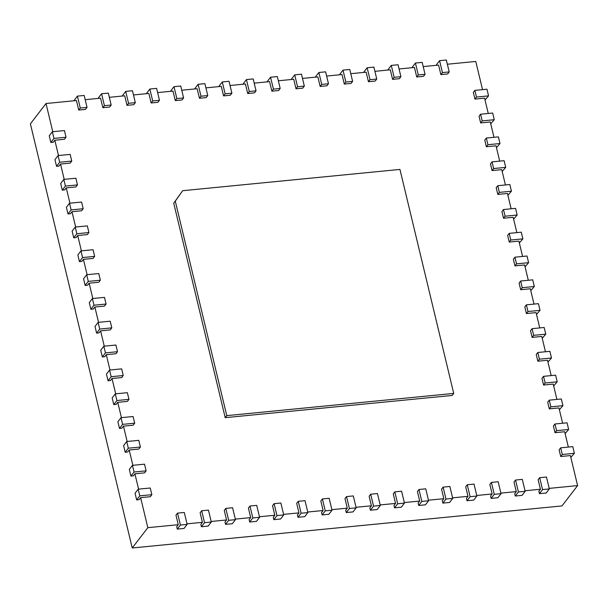 <?xml version="1.0" encoding="UTF-8"?>
<svg xmlns="http://www.w3.org/2000/svg" width="608" height="608" viewBox="0 0 608 608"><rect width="100%" height="100%" fill="white"/><g stroke="black" fill="none" stroke-linecap="round" stroke-linejoin="round"><path stroke-width="0.91" d="M182.658 190.699L399.95 169.427L453.728 393.414L226.776 415.636L175.286 201.172L182.658 190.699L173.728 203.209L225.211 417.666L452.17 395.451L453.728 393.414M226.776 415.636L225.211 417.666M175.286 201.172L173.728 203.209M80.279 108.042L77.414 96.125L84.178 95.464L87.035 107.38L80.279 108.042L78.713 110.071L76.426 100.54L46.01 103.52L52.774 131.708M78.713 110.071L85.477 109.41L87.035 107.38M85.188 99.682L100.571 98.177L102.858 107.707L109.622 107.046L111.18 105.017L104.424 105.678L101.559 93.761L98.443 97.827L98.572 98.374M109.334 97.318L124.716 95.813L127.004 105.344L133.768 104.682L135.326 102.653L128.562 103.314L125.704 91.398L122.58 95.464L122.717 96.011M133.479 94.954L148.861 93.45L151.149 102.98L157.905 102.319L159.471 100.29L152.707 100.951L149.849 89.042L146.726 93.1L146.862 93.647M157.624 92.591L173.006 91.086L175.294 100.616L182.05 99.955L183.616 97.926L176.852 98.587L173.994 86.678L170.871 90.736L171 91.284M181.769 90.235L197.152 88.722L199.439 98.26L206.196 97.592L207.761 95.562L200.997 96.224L198.14 84.314L195.016 88.373L195.145 88.92M205.907 87.871L221.289 86.359L223.577 95.897L230.341 95.228L231.899 93.199L225.142 93.86L222.277 81.951L219.161 86.009L219.29 86.556M230.052 85.508L245.434 83.995L247.722 93.533L254.486 92.864L256.044 90.835L249.288 91.496L246.422 79.587L243.306 83.646L243.436 84.193M254.197 83.144L269.58 81.632L271.867 91.17L278.631 90.508L280.189 88.472L273.433 89.133L270.568 77.224L267.444 81.282L267.581 81.829M278.342 80.78L293.725 79.268L296.012 88.806L302.776 88.145L304.334 86.108L297.57 86.769L294.713 74.86L291.589 78.918L291.726 79.466M302.488 78.417L317.87 76.912L320.158 86.442L326.914 85.781L328.48 83.744L321.716 84.406L318.858 72.496L315.734 76.555L315.864 77.102M326.633 76.053L342.015 74.548L344.303 84.079L351.059 83.418L352.625 81.381L345.861 82.042L343.003 70.133L339.88 74.191L340.009 74.738M350.77 73.69L366.153 72.185L368.448 81.715L375.204 81.054L376.762 79.017L370.006 79.678L367.148 67.769L364.025 71.828L364.154 72.375M374.916 71.326L390.298 69.821L392.586 79.352L399.35 78.69L400.908 76.654L394.151 77.315L391.286 65.406L388.17 69.464L388.299 70.011M399.061 68.962L414.443 67.458L416.731 76.988L423.495 76.327L425.053 74.29L418.296 74.951L415.431 63.042L412.315 67.1L412.444 67.648M423.206 66.599L438.588 65.094L440.876 74.624L447.64 73.963L449.198 71.926L442.434 72.588L439.576 60.678L436.453 64.737L436.59 65.284M447.351 64.235L475.768 61.454L482.539 89.642M474.878 90.387L486.955 89.209L488.558 95.882L476.482 97.06L474.878 90.387L473.32 92.424L474.924 99.096L484.584 98.146L488.262 113.468M480.601 114.22L492.678 113.035L494.274 119.708L482.205 120.893L480.601 114.22L479.043 116.25L480.647 122.922L490.299 121.98L493.977 137.294M486.324 138.046L498.393 136.868L499.996 143.541L487.928 144.719L486.324 138.046L484.766 140.076L486.362 146.748L496.022 145.806L499.7 161.128M492.047 161.872L504.116 160.694L505.719 167.367L493.643 168.545L492.047 161.872L490.481 163.909L492.085 170.582L501.744 169.632L505.423 184.954M497.762 185.706L509.838 184.52L511.442 191.193L499.366 192.379L497.762 185.706L496.204 187.735L497.808 194.408L507.46 193.466L511.138 208.787M503.485 209.532L515.561 208.354L517.157 215.027L505.088 216.205L503.485 209.532L501.927 211.561L503.523 218.234L513.182 217.292L516.861 232.613M509.208 233.366L521.276 232.18L522.88 238.853L510.811 240.031L509.208 233.366L507.642 235.395L509.246 242.068L518.905 241.118L522.584 256.439M514.93 257.192L526.999 256.006L528.603 262.679L516.526 263.864L514.93 257.192L513.365 259.221L514.968 265.894L524.628 264.951L528.306 280.273M520.646 281.018L532.722 279.84L534.318 286.512L522.249 287.69L520.646 281.018L519.088 283.054L520.691 289.72L530.343 288.777L534.022 304.099M526.368 304.851L538.437 303.666L540.041 310.338L527.972 311.516L526.368 304.851L524.81 306.88L526.406 313.553L536.066 312.603L539.744 327.925M532.091 328.677L544.16 327.492L545.764 334.164L533.695 335.35L532.091 328.677L530.526 330.706L532.129 337.379L541.789 336.437L545.467 351.758M537.806 352.503L549.883 351.325L551.486 357.998L539.41 359.176L537.806 352.503L536.248 354.54L537.852 361.205L547.512 360.263L551.19 375.584M543.529 376.337L555.606 375.151L557.202 381.824L545.133 383.01L543.529 376.337L541.971 378.366L543.575 385.039L553.227 384.089L556.905 399.41M549.252 400.163L561.321 398.985L562.924 405.65L550.856 406.836L549.252 400.163L547.694 402.192L549.29 408.865L558.95 407.922L562.628 423.244M554.975 423.989L567.044 422.811L568.647 429.484L556.571 430.662L554.975 423.989L553.409 426.026L555.013 432.698L564.672 431.748L568.351 447.07M560.69 447.822L572.766 446.637L574.37 453.31L562.294 454.495L560.69 447.822L559.132 449.852L560.736 456.524L570.395 455.582L577.6 485.602L561.99 505.917L132.232 547.983L30.4 123.834L46.01 103.52M549.184 488.384L577.6 485.602M539.691 477.683L546.448 477.014L549.313 488.931L542.549 489.592L539.691 477.683L538.133 479.712L540.421 489.242L525.038 490.747M515.546 480.046L522.31 479.378L525.168 491.294L518.404 491.956L515.546 480.046L513.988 482.076L516.276 491.606L500.893 493.111M491.401 482.41L498.165 481.741L501.022 493.658L494.266 494.319L491.401 482.41L489.843 484.439L492.13 493.97L476.748 495.474M467.256 484.766L474.02 484.105L476.877 496.022L470.121 496.683L467.256 484.766L465.698 486.803L467.985 496.333L452.603 497.838M443.118 487.13L449.874 486.468L452.732 498.385L445.976 499.046L443.118 487.13L441.552 489.166L443.84 498.697L428.458 500.202M418.973 489.493L425.729 488.832L428.594 500.749L421.83 501.41L418.973 489.493L417.407 491.53L419.695 501.06L404.312 502.565M394.828 491.857L401.584 491.196L404.449 503.112L397.685 503.774L394.828 491.857L393.262 493.894L395.557 503.424L380.175 504.929M370.682 494.22L377.446 493.559L380.304 505.476L373.54 506.137L370.682 494.22L369.124 496.257L371.412 505.788L356.03 507.292M346.537 496.584L353.301 495.923L356.159 507.84L349.402 508.501L346.537 496.584L344.979 498.621L347.267 508.151L331.884 509.656M322.392 498.948L329.156 498.286L332.014 510.203L325.257 510.864L322.392 498.948L320.834 500.984L323.122 510.515L307.739 512.02M298.247 501.311L305.011 500.65L307.868 512.567L301.112 513.228L298.247 501.311L296.689 503.348L298.976 512.878L283.594 514.383M274.109 503.675L280.866 503.014L283.723 514.93L276.967 515.592L274.109 503.675L272.544 505.712L274.831 515.242L259.449 516.747M249.964 506.038L256.72 505.377L259.586 517.294L252.822 517.955L249.964 506.038L248.398 508.075L250.694 517.606L235.311 519.11M225.819 508.402L232.575 507.741L235.44 519.658L228.676 520.319L225.819 508.402L224.261 510.439L226.548 519.969L211.166 521.474M201.674 510.766L208.438 510.104L211.295 522.021L204.531 522.682L201.674 510.766L200.116 512.795L202.403 522.333L187.021 523.838M177.528 513.129L184.292 512.468L187.15 524.385L180.394 525.046L177.528 513.129L175.97 515.158L178.258 524.696L147.835 527.668L132.232 547.983M139.772 495.854L138.176 489.182L150.244 487.996L151.848 494.669L139.772 495.854L136.656 499.913L139.065 499.677L140.63 497.648L147.835 527.668M140.63 497.648L150.282 496.698L151.848 494.669M134.056 472.021L132.453 465.348L144.522 464.17L146.125 470.843L134.056 472.021L130.933 476.087L133.35 475.851L134.908 473.822L138.586 489.136M134.908 473.822L144.567 472.872L146.125 470.843M128.334 448.195L126.73 441.522L138.806 440.344L140.402 447.009L128.334 448.195L125.21 452.261L127.627 452.018L129.185 449.988L132.863 465.31M129.185 449.988L138.844 449.046L140.402 447.009M122.611 424.369L121.007 417.696L133.084 416.51L134.687 423.183L122.611 424.369L119.487 428.427L121.904 428.192L123.47 426.162L127.14 441.484M123.47 426.162L133.122 425.212L134.687 423.183M116.888 400.535L115.292 393.862L127.361 392.684L128.964 399.357L116.888 400.535L113.772 404.601L116.181 404.366L117.747 402.329L121.425 417.65M117.747 402.329L127.406 401.386L128.964 399.357M111.173 376.709L109.569 370.036L121.638 368.858L123.242 375.524L111.173 376.709L108.049 380.768L110.466 380.532L112.024 378.503L115.702 393.824M112.024 378.503L121.684 377.56L123.242 375.524M105.45 352.883L103.846 346.21L115.923 345.025L117.519 351.698L105.45 352.883L102.326 356.942L104.743 356.706L106.301 354.677L109.98 369.998M106.301 354.677L115.961 353.727L117.519 351.698M99.727 329.05L98.124 322.377L110.2 321.199L111.804 327.872L99.727 329.05L96.611 333.116L99.02 332.88L100.586 330.843L104.264 346.165M100.586 330.843L110.238 329.901L111.804 327.872M94.012 305.224L92.408 298.551L104.477 297.365L106.081 304.038L94.012 305.224L90.888 309.282L93.298 309.046L94.863 307.017L98.542 322.339M94.863 307.017L104.523 306.075L106.081 304.038M88.289 281.39L86.686 274.725L98.754 273.539L100.358 280.212L88.289 281.39L85.166 285.456L87.582 285.22L89.14 283.191L92.819 298.513M89.14 283.191L98.8 282.241L100.358 280.212M82.566 257.564L80.963 250.891L93.039 249.713L94.635 256.386L82.566 257.564L79.443 261.63L81.86 261.394L83.418 259.358L87.096 274.679M83.418 259.358L93.077 258.415L94.635 256.386M76.844 233.738L75.248 227.065L87.316 225.88L88.92 232.552L76.844 233.738L73.728 237.796L76.137 237.561L77.702 235.532L81.381 250.853M77.702 235.532L87.354 234.589L88.92 232.552M71.128 209.904L69.525 203.239L81.594 202.054L83.197 208.726L71.128 209.904L68.005 213.97L70.422 213.735L71.98 211.706L75.658 227.027M71.98 211.706L81.639 210.756L83.197 208.726M65.406 186.078L63.802 179.406L75.871 178.228L77.474 184.9L65.406 186.078L62.282 190.144L64.699 189.909L66.257 187.872L69.935 203.194M66.257 187.872L75.916 186.93L77.474 184.9M59.683 162.252L58.079 155.58L70.156 154.394L71.759 161.067L59.683 162.252L56.559 166.311L58.976 166.075L60.534 164.046L64.212 179.368M60.534 164.046L70.194 163.104L71.759 161.067M53.96 138.419L52.364 131.746L64.433 130.568L66.036 137.241L53.96 138.419L50.844 142.485L53.253 142.249L54.819 140.22L58.497 155.534M54.819 140.22L64.471 139.27L66.036 137.241M52.364 131.746L49.24 135.812L50.844 142.485M74.427 100.738L74.298 100.191L77.414 96.125M58.079 155.58L54.963 159.638L56.559 166.311M104.424 105.678L102.858 107.707M101.559 93.761L108.323 93.1L111.18 105.017M63.802 179.406L60.678 183.472L62.282 190.144M128.562 103.314L127.004 105.344M125.704 91.398L132.468 90.736L135.326 102.653M69.525 203.239L66.401 207.298L68.005 213.97M152.707 100.951L151.149 102.98M149.849 89.042L156.606 88.373L159.471 100.29M75.248 227.065L72.124 231.124L73.728 237.796M176.852 98.587L175.294 100.616M173.994 86.678L180.751 86.009L183.616 97.926M80.963 250.891L77.847 254.957L79.443 261.63M200.997 96.224L199.439 98.26M198.14 84.314L204.896 83.646L207.761 95.562M86.686 274.725L83.562 278.783L85.166 285.456M225.142 93.86L223.577 95.897M222.277 81.951L229.041 81.29L231.899 93.199M92.408 298.551L89.285 302.617L90.888 309.282M249.288 91.496L247.722 93.533M246.422 79.587L253.186 78.926L256.044 90.835M98.124 322.377L95.008 326.443L96.611 333.116M273.433 89.133L271.867 91.17M270.568 77.224L277.332 76.562L280.189 88.472M103.846 346.21L100.73 350.269L102.326 356.942M297.57 86.769L296.012 88.806M294.713 74.86L301.477 74.199L304.334 86.108M109.569 370.036L106.446 374.102L108.049 380.768M321.716 84.406L320.158 86.442M318.858 72.496L325.614 71.835L328.48 83.744M115.292 393.862L112.168 397.928L113.772 404.601M345.861 82.042L344.303 84.079M343.003 70.133L349.76 69.472L352.625 81.381M121.007 417.696L117.891 421.754L119.487 428.427M370.006 79.678L368.448 81.715M367.148 67.769L373.905 67.108L376.762 79.017M126.73 441.522L123.606 445.588L125.21 452.261M394.151 77.315L392.586 79.352M391.286 65.406L398.05 64.744L400.908 76.654M132.453 465.348L129.329 469.414L130.933 476.087M418.296 74.951L416.731 76.988M415.431 63.042L422.195 62.381L425.053 74.29M138.176 489.182L135.052 493.24L136.656 499.913M442.434 72.588L440.876 74.624M439.576 60.678L446.34 60.017L449.198 71.926M542.549 489.592L539.433 493.658L538.855 491.272L540.421 489.242M518.404 491.956L515.288 496.022L514.71 493.635L516.276 491.606M494.266 494.319L491.142 498.385L490.572 495.999L492.13 493.97M470.121 496.683L466.997 500.749L466.427 498.362L467.985 496.333M445.976 499.046L442.852 503.112L442.282 500.726L443.84 498.697M421.83 501.41L418.707 505.476L418.137 503.09L419.695 501.06M397.685 503.774L394.569 507.84L393.992 505.453L395.557 503.424M373.54 506.137L370.424 510.203L369.846 507.817L371.412 505.788M349.402 508.501L346.279 512.567L345.709 510.18L347.267 508.151M325.257 510.864L322.134 514.93L321.564 512.544L323.122 510.515M301.112 513.228L297.988 517.294L297.418 514.908L298.976 512.878M276.967 515.592L273.843 519.658L273.273 517.271L274.831 515.242M252.822 517.955L249.698 522.014L249.128 519.635L250.694 517.606M228.676 520.319L225.56 524.377L224.983 521.998L226.548 519.969M204.531 522.682L201.415 526.741L200.838 524.362L202.403 522.333M180.394 525.046L177.27 529.104L176.7 526.726L178.258 524.696M476.482 97.06L474.924 99.096M187.15 524.385L184.026 528.443L177.27 529.104M488.558 95.882L485.024 99.986M482.205 120.893L480.647 122.922M211.295 522.021L208.172 526.08L201.415 526.741M494.274 119.708L490.74 123.812M487.928 144.719L486.362 146.748M235.44 519.658L232.317 523.716L225.56 524.377M499.996 143.541L496.462 147.638M493.643 168.545L492.085 170.582M259.586 517.294L256.462 521.352L249.698 522.014M505.719 167.367L502.185 171.471M499.366 192.379L497.808 194.408M283.723 514.93L280.607 518.989L273.843 519.658M511.442 191.193L507.9 195.297M505.088 216.205L503.523 218.234M307.868 512.567L304.752 516.625L297.988 517.294M517.157 215.027L513.623 219.123M510.811 240.031L509.246 242.068M332.014 510.203L328.89 514.269L322.134 514.93M522.88 238.853L519.346 242.957M516.526 263.864L514.968 265.894M356.159 507.84L353.035 511.906L346.279 512.567M528.603 262.679L525.069 266.783M522.249 287.69L520.691 289.72M380.304 505.476L377.18 509.542L370.424 510.203M534.318 286.512L530.784 290.616M527.972 311.516L526.406 313.553M404.449 503.112L401.326 507.178L394.569 507.84M540.041 310.338L536.507 314.442M533.695 335.35L532.129 337.379M428.594 500.749L425.471 504.815L418.707 505.476M545.764 334.164L542.23 338.268M539.41 359.176L537.852 361.205M452.732 498.385L449.616 502.451L442.852 503.112M551.486 357.998L547.952 362.102M545.133 383.01L543.575 385.039M476.877 496.022L473.761 500.088L466.997 500.749M557.202 381.824L553.668 385.928M550.856 406.836L549.29 408.865M501.022 493.658L497.899 497.724L491.142 498.385M562.924 405.65L559.39 409.754M556.571 430.662L555.013 432.698M525.168 491.294L522.044 495.36L515.288 496.022M568.647 429.484L565.113 433.588M562.294 454.495L560.736 456.524M549.313 488.931L546.189 492.997L539.433 493.658M574.37 453.31L570.836 457.414"/></g></svg>
